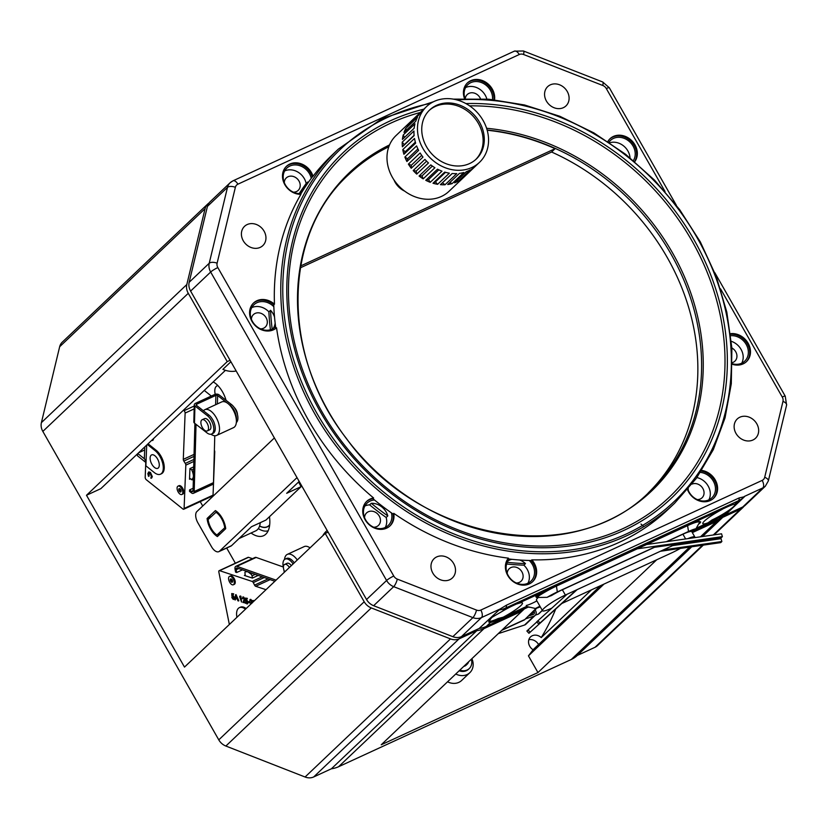 <?xml version="1.0" encoding="UTF-8"?>
<svg xmlns="http://www.w3.org/2000/svg" width="828" height="828" viewBox="0 0 828 828"><rect width="100%" height="100%" fill="white"/><g stroke="black" fill="none" stroke-linecap="round" stroke-linejoin="round"><path stroke-width="1.24" d="M363.647 120.609L378.117 113.943M519.673 559.997A15.38 13.082 -133.5 0 1 525.49 563.599A243.939 207.507 -133.5 0 1 507.274 562.315M387.804 515.896A243.939 207.507 -133.5 0 1 371.265 503.3A15.38 13.082 -133.5 0 1 387.804 515.896L386.159 517.459A243.939 207.507 -133.5 0 1 369.619 504.863A15.38 13.082 46.5 0 0 364.889 506.001M272.174 329.089A243.939 207.507 -133.5 0 1 270.539 310.303A15.38 13.082 -133.5 0 1 274.544 317.114M299.839 193.586A243.939 207.507 -133.5 0 1 307.809 181.974A15.38 13.082 -133.5 0 1 307.975 182.895M275.144 323.003A15.38 13.082 -133.5 0 1 273.168 328.55M508.154 560.763A15.38 13.082 -133.5 0 1 511.932 559.314M300.347 267.817L551.603 152.021A218.571 185.917 -133.5 0 1 667.14 257.353A218.571 185.917 -133.5 0 1 648.179 492.991M385.279 527.467A15.38 13.082 46.5 0 0 386.159 517.459M364.548 517.624A8.611 7.328 -133.5 0 1 366.576 512.936A8.611 7.328 -133.5 0 1 377.816 514.136A8.611 7.328 -133.5 0 1 378.437 525.428A8.611 7.328 -133.5 0 1 376.73 526.587A8.611 7.328 -133.5 0 1 373.656 527.208M299.198 193.586A243.939 207.507 -133.5 0 1 306.174 183.526A15.38 13.082 46.5 0 0 284.635 170.972M284.294 182.595A8.611 7.328 -133.5 0 1 286.312 177.906A8.611 7.328 -133.5 0 1 297.562 179.107A8.611 7.328 -133.5 0 1 298.183 190.399A8.611 7.328 -133.5 0 1 296.465 191.558A8.611 7.328 -133.5 0 1 293.391 192.179M630.025 157.796A15.38 13.082 46.5 0 0 609.718 142.778M708.871 499.853A15.38 13.082 46.5 0 0 696.917 477.57M692.032 484.101A8.611 7.328 -133.5 0 1 702.247 487.526A8.611 7.328 -133.5 0 1 702.03 497.814A8.611 7.328 -133.5 0 1 700.322 498.974A8.611 7.328 -133.5 0 1 697.248 499.594M688.14 490.01A8.611 7.328 -133.5 0 1 688.306 488.686M741.753 363.181A15.38 13.082 46.5 0 0 731.352 341.333M731.88 347.977A8.611 7.328 -133.5 0 1 734.912 361.143A8.611 7.328 -133.5 0 1 733.204 362.302A8.611 7.328 -133.5 0 1 732.335 362.633M486.854 99.06A15.38 13.082 46.5 0 0 465.574 87.582M465.284 98.522A8.611 7.328 -133.5 0 1 467.261 94.527A8.611 7.328 -133.5 0 1 480.447 98.677M270.425 329.751A243.939 207.507 -133.5 0 1 268.893 311.866A15.38 13.082 46.5 0 0 251.753 307.643M251.401 319.266A8.611 7.328 -133.5 0 1 253.43 314.578A8.611 7.328 -133.5 0 1 264.67 315.779A8.611 7.328 -133.5 0 1 265.291 327.07A8.611 7.328 -133.5 0 1 263.583 328.23A8.611 7.328 -133.5 0 1 260.509 328.851M527.933 583.233A15.38 13.082 46.5 0 0 523.845 565.162A243.939 207.507 -133.5 0 1 506.632 563.982M507.202 573.4A8.611 7.328 -133.5 0 1 509.23 568.712A8.611 7.328 -133.5 0 1 520.47 569.912A8.611 7.328 -133.5 0 1 521.091 581.204A8.611 7.328 -133.5 0 1 519.384 582.353A8.611 7.328 -133.5 0 1 516.299 582.984M487.185 130.255A218.571 185.917 -133.5 0 1 555.122 148.678L551.603 152.021M348.93 174.377A218.571 185.917 -133.5 0 1 388.808 146.753M207.424 206.41L227.483 187.366L209.225 263.252A12.306 10.464 46.5 0 0 210.664 272.029L386.593 580.48A6.148 0.9 -29.7 0 1 393.766 576.029L217.826 267.579A6.148 5.237 -133.5 0 1 217.112 263.19L235.369 187.304A6.148 2.836 -166.5 0 0 227.483 187.366A12.306 10.464 46.5 0 1 230.091 182.781L232.978 180.825A6.148 3.105 65.3 0 1 237.895 184.189L519.26 54.524A6.148 3.105 -114.7 0 0 514.333 51.16L232.978 180.825A6.148 3.105 65.3 0 0 232.533 181.125A12.306 10.464 46.5 0 0 230.091 182.781L210.043 201.825A12.306 10.464 46.5 0 0 207.424 206.41L189.167 282.296A12.306 10.464 46.5 0 0 190.606 291.083L366.545 599.524A12.306 10.464 46.5 0 0 373.635 605.703L452.844 636.67A12.306 10.464 46.5 0 0 461.434 636.629L479.174 628.452A31.257 26.589 46.5 0 0 486.346 626.403L528.295 607.069M742.788 506.964A12.306 10.464 46.5 0 0 745.231 505.308L765.289 486.264A12.306 10.464 46.5 0 1 762.847 487.909A6.148 3.105 -114.7 0 0 762.174 480.395L480.82 610.06A6.148 3.105 65.3 0 1 481.482 617.585L500.112 608.994L506.488 605.154L739.207 497.897L744.444 496.738L725.1 515.119L742.788 506.964L762.847 487.909L744.269 496.479M691.815 531.711L719.056 519.146A31.257 26.589 46.5 0 0 725.1 515.119M268.893 311.866L270.539 310.303M306.174 183.526L307.809 181.974M525.49 563.599L523.845 565.162M369.619 504.863L371.265 503.3M555.122 148.678L300.667 265.943M404.633 191.113A18.454 15.701 -133.5 0 1 393.952 179.862M526.825 606.479L498.249 619.654A19.375 2.836 -29.7 0 1 490.476 622.47L488.623 621.921L491.687 617.502L502.151 611.395A19.375 2.836 -29.7 0 1 513.018 605.62L543.365 591.637M479.174 628.452L500.112 608.994M433.603 101.699L381.936 118.663L338.341 149.112A244.167 207.704 46.5 0 0 333.777 442.939A244.167 207.704 46.5 0 0 626.165 535.985A244.167 207.704 46.5 0 0 674.634 503.217L668.186 509.344A244.167 207.704 -133.5 0 1 531.804 559.852L531.1 560.525A16.922 14.397 -133.5 0 1 532.311 581.98M531.1 560.525A244.167 207.704 -133.5 0 1 529.237 560.473A15.38 13.082 -133.5 0 1 530.914 581.204A15.38 13.082 -133.5 0 1 527.86 583.274A15.38 13.082 -133.5 0 1 509.51 577.509A15.38 13.082 -133.5 0 1 509.572 559.055A244.167 207.704 -133.5 0 1 507.864 558.848M701.316 471.111A16.922 14.397 -133.5 0 1 715.444 482.393A16.922 14.397 -133.5 0 1 713.25 498.591M700.467 472.405A15.38 13.082 -133.5 0 1 714.078 482.61A15.38 13.082 -133.5 0 1 711.852 497.825A15.38 13.082 -133.5 0 1 708.799 499.884A15.38 13.082 -133.5 0 1 687.851 489.224M730.596 334.264A16.922 14.397 -133.5 0 1 747.467 343.993A16.922 14.397 -133.5 0 1 746.142 361.929M730.772 335.702A15.38 13.082 -133.5 0 1 746.338 344.696A15.38 13.082 -133.5 0 1 744.734 361.153A15.38 13.082 -133.5 0 1 741.681 363.213A15.38 13.082 -133.5 0 1 732.335 363.74M609.708 139.042A16.922 14.397 -133.5 0 1 630.367 140.688A16.922 14.397 -133.5 0 1 634.579 161.563M608.911 142.24A15.38 13.082 -133.5 0 1 610.412 140.481A15.38 13.082 -133.5 0 1 629.28 141.464A15.38 13.082 -133.5 0 1 633.399 160.57M467.054 83.276A16.922 14.397 -133.5 0 1 484.784 82.717A16.922 14.397 -133.5 0 1 493.933 99.691M464.984 98.532A15.38 13.082 -133.5 0 1 467.758 84.715A15.38 13.082 -133.5 0 1 484.08 83.835A15.38 13.082 -133.5 0 1 492.494 99.546M286.115 166.656A16.922 14.397 -133.5 0 1 312.311 176.944L313.015 176.281A244.167 207.704 -133.5 0 1 331.893 155.24L338.341 149.112M300.574 194.352A244.167 207.704 -133.5 0 1 301.081 193.524A15.38 13.082 -133.5 0 1 285.287 184.706A15.38 13.082 -133.5 0 1 286.819 168.105A15.38 13.082 -133.5 0 1 300.957 166.128A15.38 13.082 -133.5 0 1 311.266 178.331A244.167 207.704 -133.5 0 1 312.311 176.944M253.233 303.327A16.922 14.397 -133.5 0 1 273.757 304.849L274.461 304.186A244.167 207.704 -133.5 0 1 300.885 194.352A16.922 14.397 -133.5 0 1 284.459 183.971A16.922 14.397 -133.5 0 1 286.457 166.314A16.922 14.397 -133.5 0 1 301.392 163.892A16.922 14.397 -133.5 0 1 313.015 176.281M275.838 328.405A244.167 207.704 -133.5 0 1 275.589 326.594A15.38 13.082 -133.5 0 1 275.113 327.07A15.38 13.082 -133.5 0 1 272.06 329.14A15.38 13.082 -133.5 0 1 253.647 323.282A15.38 13.082 -133.5 0 1 253.927 304.766A15.38 13.082 -133.5 0 1 273.83 306.733A244.167 207.704 -133.5 0 1 273.757 304.849M531.804 559.852A16.922 14.397 -133.5 0 1 532.673 581.649A16.922 14.397 -133.5 0 1 511.176 579.89A16.922 14.397 -133.5 0 1 508.402 558.155A244.167 207.704 -133.5 0 1 393.766 513.339L393.062 514.002A16.922 14.397 -133.5 0 1 389.657 526.215M366.369 501.685A16.922 14.397 -133.5 0 1 372.931 498.684L373.635 498.011A244.167 207.704 -133.5 0 1 276.552 327.816A16.922 14.397 -133.5 0 1 254.61 324.98A16.922 14.397 -133.5 0 1 253.575 302.986A16.922 14.397 -133.5 0 1 274.461 304.186M393.062 514.002A244.167 207.704 -133.5 0 1 391.406 512.853A15.38 13.082 -133.5 0 1 388.26 525.438A15.38 13.082 -133.5 0 1 385.206 527.498A15.38 13.082 -133.5 0 1 366.783 521.64A15.38 13.082 -133.5 0 1 367.073 503.134A15.38 13.082 -133.5 0 1 374.484 499.977A244.167 207.704 -133.5 0 1 372.931 498.684M696.71 520.967L727.046 506.984A19.375 2.836 -29.7 0 1 734.84 504.159L736.309 504.097L732.832 507.719L723.217 515.202A19.375 2.836 -29.7 0 1 712.266 521.019L696.1 528.471M391.406 512.853A244.167 207.704 -133.5 0 1 374.484 499.977M301.081 193.524A244.167 207.704 -133.5 0 1 311.266 178.331M275.589 326.594A244.167 207.704 -133.5 0 1 273.83 306.733M529.237 560.473A244.167 207.704 -133.5 0 1 509.572 559.055M464.498 98.542A16.922 14.397 -133.5 0 1 467.406 82.935A16.922 14.397 -133.5 0 1 485.591 82.117A16.922 14.397 -133.5 0 1 494.554 99.753M607.835 141.526A16.922 14.397 -133.5 0 1 610.05 138.7A16.922 14.397 -133.5 0 1 631.278 140.201A16.922 14.397 -133.5 0 1 634.734 161.698M393.766 513.339A16.922 14.397 -133.5 0 1 390.019 525.884A16.922 14.397 -133.5 0 1 367.932 523.524A16.922 14.397 -133.5 0 1 366.721 501.344A16.922 14.397 -133.5 0 1 373.635 498.011M730.524 333.674A16.922 14.397 -133.5 0 1 748.098 343.196A16.922 14.397 -133.5 0 1 746.504 361.598A16.922 14.397 -133.5 0 1 732.325 364.289M701.782 470.407A16.922 14.397 -133.5 0 1 716.21 481.865A16.922 14.397 -133.5 0 1 713.612 498.27A16.922 14.397 -133.5 0 1 687.509 489.627M453.651 563.516A13.279 11.302 -133.5 0 1 452.388 577.944A13.279 11.302 -133.5 0 1 435.052 576.091A13.279 11.302 -133.5 0 1 434.1 558.683A13.279 11.302 -133.5 0 1 453.651 563.516M567.242 91.473A13.279 11.302 -133.5 0 1 565.979 105.901A13.279 11.302 -133.5 0 1 548.643 104.049A13.279 11.302 -133.5 0 1 547.681 86.64A13.279 11.302 -133.5 0 1 567.242 91.473M756.802 423.812A13.279 11.302 -133.5 0 1 755.54 438.24A13.279 11.302 -133.5 0 1 738.203 436.387A13.279 11.302 -133.5 0 1 737.251 418.978A13.279 11.302 -133.5 0 1 756.802 423.812M264.091 231.178A13.279 11.302 -133.5 0 1 262.828 245.606A13.279 11.302 -133.5 0 1 245.492 243.763A13.279 11.302 -133.5 0 1 244.529 226.344A13.279 11.302 -133.5 0 1 264.091 231.178M663.342 549.895L721.871 541.522L720.691 542.63L660.371 551.272M672.657 545.6L721.033 538.676L721.871 541.522M637.301 548.819L722.389 536.637L721.219 537.755L654.027 547.37M646.627 544.524L721.55 533.801L722.389 536.637M577.002 589.691L528.947 633.296L577.116 589.639M536.813 621.963L526.867 631.029L528.947 633.296M530.127 632.178L528.047 629.911M576.423 589.96L538.79 624.115L576.536 589.898M567.108 594.245L536.71 621.859L538.79 624.115M539.96 623.008L537.879 620.741M735.254 504.097A18.454 2.701 -29.7 0 1 733.67 506.539A18.454 2.701 -29.7 0 1 712.173 519.891L707.992 522.82A19.375 2.836 -29.7 0 1 702.806 523.141A19.375 2.836 -29.7 0 1 722.068 509.458L722.409 509.127M516.796 603.881L517.303 603.819A19.375 2.836 -29.7 0 1 522.075 602.774A19.375 2.836 -29.7 0 1 520.822 605.63A19.375 2.836 -29.7 0 1 503.227 617.181L498.145 618.526A18.454 2.701 -29.7 0 1 489.151 620.99A18.454 2.701 -29.7 0 1 489.131 620.545A18.454 2.701 -29.7 0 1 492.712 616.798M722.068 509.458L697.29 520.874A23.991 3.509 -29.7 0 1 699.049 521.164L699.65 522.22A23.991 3.509 150.3 0 0 687.985 525.459L556.809 585.913A23.991 3.509 150.3 0 0 536.389 597.464L547.101 597.34A19.075 2.784 -29.7 0 1 557.347 591.927L657.008 546.004M536.389 597.464L535.788 596.408A23.991 3.509 -29.7 0 1 542.081 592.403L517.303 603.819M503.227 617.181L526.743 606.344M540.28 606.841A19.075 2.784 -29.7 0 1 535.374 608.476L526.846 606.531L526.246 605.475A15.38 2.246 150.3 0 0 536.886 600.911M675.493 544.296L565.379 595.042A18.299 2.67 150.3 0 0 549.378 604.14A18.299 2.67 150.3 0 0 542.495 610.743L536.472 600.165A18.299 2.67 -29.7 0 1 538.604 597.174M696.234 528.233L707.992 522.82M699.453 521.868A9.232 1.345 -29.7 0 1 700.623 521.899A9.232 1.345 -29.7 0 1 698.521 524.238M526.846 606.531A23.991 3.509 150.3 0 0 527.301 606.81L529.33 607.338M539.908 606.189A15.38 2.246 -29.7 0 1 535.374 608.476M666.323 541.709L688.523 531.472A19.075 2.784 -29.7 0 1 695.955 528.74L699.65 522.22M547.101 597.34A15.38 2.246 -29.7 0 1 551.417 595.611A18.299 2.67 150.3 0 1 562.357 589.764L565.379 595.042M695.955 528.74A15.38 2.246 -29.7 0 0 690.542 531.493A18.299 2.67 150.3 0 0 682.924 534.195L666.768 541.636M654.482 547.308L562.357 589.764M697.29 520.874A23.991 3.509 150.3 0 0 687.385 524.403L556.209 584.858A23.991 3.509 150.3 0 0 542.081 592.403M542.495 610.743A18.299 2.67 150.3 0 0 551.417 608.301L551.79 608.125M561.798 603.519L671.984 552.742A18.299 2.67 150.3 0 0 680.326 548.415M688.399 543.354A18.299 2.67 150.3 0 0 689.972 542.226M694.827 537.62A18.299 2.67 150.3 0 0 694.858 537.041A18.299 2.67 150.3 0 0 687.892 538.614M447.72 184.52L459.447 173.383A38.45 32.706 46.5 0 0 463.825 172.503L452.098 183.64A38.45 32.706 -133.5 0 1 447.72 184.52M449.852 182.502L452.098 183.64M440.413 184.654L452.14 173.518A38.45 32.706 46.5 0 0 456.745 173.621L445.019 184.758A38.45 32.706 -133.5 0 1 440.413 184.654L442.452 182.791L445.019 184.758M452.202 173.528L442.452 182.791M432.982 183.236L444.708 172.1A38.45 32.706 46.5 0 0 449.356 173.166L437.629 184.302A38.45 32.706 -133.5 0 1 432.982 183.236L435.435 181.901L437.629 184.302M445.516 172.327L435.435 181.901M425.768 180.307L437.494 169.171A38.45 32.706 46.5 0 0 441.966 171.168L430.239 182.305A38.45 32.706 -133.5 0 1 425.768 180.307L428.521 179.572L430.239 182.305M438.799 169.823L428.521 179.572M419.071 176.022L430.798 164.886A38.45 32.706 46.5 0 0 434.907 167.722L423.18 178.858A38.45 32.706 -133.5 0 1 419.071 176.022L422.021 175.909L423.18 178.858M432.382 166.066L422.021 175.909M413.193 170.547L424.919 159.4A38.45 32.706 46.5 0 0 428.49 162.961L416.753 174.097A38.45 32.706 -133.5 0 1 413.193 170.547L416.194 171.065L416.753 174.097M426.606 161.181L416.194 171.065M408.39 164.12L420.117 152.983A38.45 32.706 46.5 0 0 422.984 157.103L411.257 168.239A38.45 32.706 -133.5 0 1 408.39 164.12L411.319 165.258L411.257 168.239M421.711 155.395L411.319 165.258M404.871 157.041L416.598 145.904A38.45 32.706 46.5 0 0 418.637 150.396L406.91 161.532A38.45 32.706 -133.5 0 1 404.871 157.041L407.604 158.728L406.91 161.532M417.912 148.936L407.604 158.728M402.791 149.599L414.517 138.462A38.45 32.706 46.5 0 0 415.646 143.141L403.919 154.277A38.45 32.706 -133.5 0 1 402.791 149.599L405.202 151.783L403.919 154.277M415.345 142.137L405.202 151.783M402.232 142.137L413.959 131A38.45 32.706 46.5 0 0 414.124 135.657L402.398 146.794A38.45 32.706 -133.5 0 1 402.232 142.137L404.219 144.703L402.398 146.794M414.093 135.326L404.219 144.703M403.236 134.974L414.963 123.827A38.45 32.706 46.5 0 0 414.155 128.268L402.429 139.404A38.45 32.706 -133.5 0 1 403.236 134.974L404.509 137.427M405.741 128.412L417.478 117.276A38.45 32.706 46.5 0 0 415.728 121.292L404.002 132.428A38.45 32.706 -133.5 0 1 405.741 128.412L406.289 130.255M409.653 122.751L421.38 111.614A38.45 32.706 46.5 0 0 418.782 115.04L407.055 126.177A38.45 32.706 -133.5 0 1 409.653 122.751L409.736 123.631M460.741 179.655L472.467 168.519A38.45 32.706 46.5 0 0 475.821 165.838L464.094 176.975A38.45 32.706 -133.5 0 1 460.741 179.655M454.603 182.833L466.33 171.696A38.45 32.706 46.5 0 0 470.273 169.875L458.546 181.011A38.45 32.706 -133.5 0 1 454.603 182.833M456.984 180.566L458.546 181.011M475.717 159.556A33.834 28.783 46.5 0 0 472.716 115.765A33.834 28.783 46.5 0 0 429.132 110.497M426.492 146.691A33.834 28.783 -133.5 0 1 429.711 109.938A33.834 28.783 -133.5 0 1 473.885 114.647A33.834 28.783 -133.5 0 1 476.317 159.007A33.834 28.783 -133.5 0 1 426.492 146.691M483.159 120.577A38.45 32.706 46.5 0 0 426.534 106.584A38.45 32.706 46.5 0 0 429.297 156.989A38.45 32.706 46.5 0 0 479.495 162.35A38.45 32.706 46.5 0 0 483.159 120.577M426.534 106.584L396.043 135.544A38.45 32.706 46.5 0 0 398.806 185.948A38.45 32.706 46.5 0 0 449.004 191.309L479.495 162.35M322.754 535.788A23.07 19.624 -133.5 0 1 326.004 531.524L327.143 530.448M236.187 370.985A23.07 19.624 -133.5 0 1 222.887 369.35L230.908 361.732M225.433 370.323L100.83 488.665L86.495 495.268L227.224 361.619L230.091 360.304M656.718 559.769L537.962 672.553L528.44 655.838L604.026 584.05M528.44 655.838A255.997 217.754 46.5 0 0 533.066 649.752L600.569 585.644M538.562 644.536A8.611 7.328 46.5 0 0 538.542 644.495A8.611 7.328 46.5 0 0 528.813 639.775M591.523 589.815L541.243 637.57A8.611 7.328 46.5 0 0 530.551 636.908A8.611 7.328 46.5 0 0 533.066 649.752M541.243 637.57A255.997 217.754 46.5 0 0 555.712 609.035M537.962 672.553L381.232 744.776L521.971 611.126L521.454 610.215M208.966 203.046A12.306 10.464 46.5 0 0 207.693 204.05A12.306 10.464 46.5 0 0 205.085 208.635L186.817 284.532A12.306 10.464 46.5 0 0 188.266 293.309L227.224 361.619M692.332 532.611L716.717 521.381A31.257 26.589 46.5 0 0 722.751 517.345L740.449 509.189A12.306 10.464 46.5 0 0 742.892 507.533A12.306 10.464 46.5 0 0 743.958 506.312M328.095 532.125L325.228 533.439L184.499 667.089L86.495 495.268M325.228 533.439L364.196 601.759A12.306 10.464 46.5 0 0 371.286 607.928L450.494 638.895A12.306 10.464 46.5 0 0 459.085 638.854L476.835 630.677A31.257 26.589 46.5 0 0 483.997 628.628L521.971 611.126M476.835 630.677L331.407 768.777L313.667 776.964A12.306 10.464 -133.5 0 1 305.077 777.006L225.868 746.038A12.306 10.464 -133.5 0 1 218.778 739.859L42.839 431.409A12.306 10.464 -133.5 0 1 41.4 422.632L59.657 346.746A12.306 10.464 -133.5 0 1 62.276 342.161L207.693 204.05M691.753 546.78L577.323 655.445A31.257 26.589 -133.5 0 1 571.289 659.481L338.58 766.728A31.257 26.589 -133.5 0 1 331.407 768.777M722.751 517.345L702.558 536.523M697.714 541.119L696.596 542.174M703.314 545.124L597.464 645.643A12.306 10.464 -133.5 0 1 595.021 647.289L577.323 655.445M258.346 528.595A28.235 14.262 -114.7 0 0 268.189 530.758M259.568 526.091A24.302 12.275 -114.7 0 0 267.32 526.877A24.302 12.275 -114.7 0 0 269.659 525.035M259.599 525.977A24.147 12.192 -114.7 0 0 267.258 526.732A24.147 12.192 -114.7 0 0 268.986 525.552A24.147 12.192 -114.7 0 0 269.69 524.776M220.331 533.791L216.915 534.991A13.6 6.872 -114.7 0 1 208.107 519.56L216.801 511.569M225.485 527.094L216.915 534.991M224.698 527.602A13.6 6.872 -114.7 0 0 215.891 512.17M245.295 575.739L244.891 572.407L245.564 571.724L247.914 571.786L251.629 574.632L252.571 578.016M229.356 624.498L218.83 571.993A1.842 0.931 65.3 0 1 219.151 570.678L248.079 557.337A1.842 0.931 65.3 0 1 248.514 557.337L252.499 558.652M219.151 570.678A1.842 0.931 65.3 0 1 219.586 570.668L252.157 581.442A1.842 0.931 65.3 0 1 253.275 582.601L254.569 585.127A1.842 0.931 -114.7 0 0 255.686 586.276L266.005 589.691M246.164 608.539A13.838 6.997 -114.7 0 0 240.337 607.203L239.375 607.649A13.838 6.997 65.3 0 1 245.471 609.191M235.514 594.814L236.042 594.607L238.847 600.776L238.009 600.88L237.108 598.903L235.462 598.354L234.904 599.845L235.556 594.825L238.371 600.993M235.897 598.499L235.266 599.969M240.234 595.994L240.907 596.222L241.548 602.049L239.654 596.719L240.234 595.994M243.67 597.537L242.273 598.665L243.567 596.967L245.005 598.996L244.063 601.956L245.637 602.484M242.883 597.143L243.567 596.967M245.833 602.887L242.914 602.494L244.208 599.151L242.832 597.754M245.864 600.155L247.789 602.401L246.91 603.954L245.481 602.008L246.806 603.384L247.448 602.266L245.574 600.766L245.388 598.085L247.365 598.354L247.003 599.151L245.761 598.737L245.864 600.155L246.754 599.958L248.265 602.173L247.386 603.736M246.268 598.913L246.34 599.927M246.91 603.954L247.655 603.788M245.481 602.008L246.289 601.894L247.386 603.188M248.514 601.687L250.035 602.732L248.152 602.484L248.514 601.687M250.967 599.948L249.57 601.076L250.874 599.379L252.312 601.407L251.971 603.177M250.18 599.555L250.874 599.379M252.809 602.215L252.695 600.497L254.424 600.683M232.192 595.632L234.117 597.878L233.237 599.431L231.809 597.485L233.144 598.861L233.786 597.744L231.912 596.243L231.726 593.562L233.703 593.831L233.33 594.628L232.088 594.225L232.192 595.632L233.082 595.446L234.603 597.65L233.724 599.213M232.606 594.39L232.678 595.404M233.237 599.431L233.993 599.265M231.809 597.485L232.616 597.371L233.724 598.665M233.361 584.775L234.324 584.33A4.616 2.329 -114.7 0 0 234.51 579.165A4.616 2.329 -114.7 0 0 230.463 575.957L229.491 576.402A4.616 2.329 65.3 0 1 233.548 579.61A4.616 2.329 65.3 0 1 233.361 584.775A4.616 2.329 65.3 0 1 228.694 579.683A4.616 2.329 65.3 0 1 229.491 576.402M284.304 572.314L283.818 569.767M283.424 567.708L283.217 566.631A10.764 5.434 65.3 0 1 285.132 559.117A10.764 5.434 65.3 0 1 293.102 563.951M291.321 565.648A6.148 3.105 -114.7 0 0 287.068 563.309L284.656 564.417A6.148 3.105 65.3 0 1 289.396 567.48M294.261 562.854A10.764 5.434 -114.7 0 0 286.581 558.455L285.132 559.117M274.865 581.277L237.201 568.008A2.463 1.242 -114.7 0 0 236.601 568.008A2.463 1.242 -114.7 0 0 236.156 569.726L236.694 572.51L235.597 572.148L235.059 569.343A4.306 2.173 65.3 0 1 235.825 566.331L255.117 557.451A4.306 2.173 65.3 0 1 256.162 557.441L283.29 566.994M235.825 566.331A4.306 2.173 65.3 0 1 236.88 566.331L276.066 580.138M245.16 575.067L244.374 575.429L252.405 578.089L258.212 575.408M242.449 569.861L236.694 572.51M230.329 580.221A1.842 0.931 65.3 0 1 230.65 578.907A1.842 0.931 65.3 0 1 232.275 580.2A1.842 0.931 65.3 0 1 232.202 582.26A1.842 0.931 65.3 0 1 230.329 580.221M231.271 578.989A1.842 0.931 -114.7 0 0 231.291 579.786A1.842 0.931 -114.7 0 0 232.544 581.742M236.922 617.315A13.838 6.997 65.3 0 1 239.375 607.649M231.726 593.562L233.703 593.831M233.217 594.059L233.33 594.628M235.752 595.912L235.525 597.837L236.829 598.271L235.752 595.912M236.115 596.709L236.622 597.816M239.747 596.212L240.907 596.222M240.43 596.439L241.548 602.049M243.184 597.754L242.594 598.768M243.09 596.957L242.614 597.185L244.529 599.213L243.577 602.184L245.668 602.556M245.274 602.743L245.388 603.322M245.388 598.085L247.365 598.354M246.889 598.572L247.003 599.151M248.038 601.915L249.921 602.153M249.445 602.37L249.559 602.95M250.439 604.481L251.505 601.573L250.128 600.165M250.491 600.165L249.901 601.18M250.398 599.379L249.911 599.596L251.826 601.635L251.422 603.54M252.695 600.497L254.124 600.973M253.71 601.366L253.057 601.159L253.12 601.925M284.708 571.92A6.148 3.105 65.3 0 1 283.58 568.795A6.148 3.105 65.3 0 1 284.656 564.417M284.521 559.5A14.148 7.152 65.3 0 1 287.337 554.377L304.207 546.594A14.148 7.152 65.3 0 1 310.034 547.867M287.337 554.377A14.148 7.152 65.3 0 1 297.293 559.976M189.56 478.201L192.096 479.847L193.369 479.267M191.351 479.629C193.938 478.356 194.062 475.127 191.734 469.911L190.026 468.555M138.628 452.771L144.693 449.977M144.652 459.012L137.81 453.547M137.479 453.868L137.396 455.721L145.78 462.417M144.817 446.892L144.362 458.381L145.811 461.548L145.19 477.332A1.842 0.931 -114.7 0 0 146.277 479.712L182.905 509.013A1.842 0.931 -114.7 0 0 183.733 509.241A1.842 0.931 -114.7 0 0 184.106 508.475L185.824 465.139A1.842 0.931 -114.7 0 0 185.296 463.421L183.816 461.072A1.842 0.931 65.3 0 1 183.288 459.354L185.12 413.079A1.842 0.931 -114.7 0 0 184.033 410.709L183.423 410.222M178.01 486.139L178.972 485.694A4.616 2.329 65.3 0 1 183.019 488.903A4.616 2.329 65.3 0 1 182.833 494.068L181.87 494.513A4.616 2.329 -114.7 0 0 182.056 489.348A4.616 2.329 -114.7 0 0 178.01 486.139A4.616 2.329 -114.7 0 0 177.244 489.617A4.616 2.329 -114.7 0 0 179.8 493.964A4.616 2.329 -114.7 0 0 181.87 494.513M148.812 472.022L150.427 472.384L152.311 476.586L151.659 478.004L150.944 478.294L151.017 477.59M149.019 472.643L149.019 476.131L148.533 476.359L147.819 473.606L149.04 471.908M153.78 438.374L152.89 440.341M146.701 445.112L145.883 465.822L154.277 472.54A13.838 6.997 -114.7 0 0 160.497 474.185A13.838 6.997 -114.7 0 0 162.795 463.752A13.838 6.997 -114.7 0 0 155.136 450.68L156.099 450.235L148.067 443.808M156.099 450.235A13.838 6.997 65.3 0 1 163.758 463.307A13.838 6.997 65.3 0 1 161.46 473.74L160.497 474.185M211.306 396.053L204.278 390.423M183.733 509.241L212.672 495.9A1.842 0.931 -114.7 0 0 213.044 495.144L214.752 451.809A1.842 0.931 -114.7 0 0 214.38 450.339M194.28 404.768L193.814 421.928A3.074 1.853 1.6 0 0 194.476 423.118L206.886 432.806A10.764 5.434 -114.7 0 0 211.626 434.007A10.764 5.434 -114.7 0 0 213.396 425.809A10.764 5.434 -114.7 0 0 207.352 415.646L194.942 405.958A3.074 1.853 -178.4 0 1 194.28 404.768A3.074 1.853 -178.4 0 1 195.449 403.36L214.742 394.47A3.074 1.853 -178.4 0 1 219.058 394.852L231.467 404.53A10.764 5.434 -114.7 0 1 237.346 414.052A10.764 5.434 -114.7 0 1 236.342 422.508M202.136 419.744L204.547 418.637A6.148 3.105 65.3 0 1 209.939 422.922A6.148 3.105 65.3 0 1 209.691 429.815L207.279 430.922A6.148 3.105 -114.7 0 0 207.528 424.039A6.148 3.105 -114.7 0 0 202.136 419.744A6.148 3.105 -114.7 0 0 201.111 424.391A6.148 3.105 -114.7 0 0 204.516 430.198A6.148 3.105 -114.7 0 0 207.279 430.922M236.363 420.158A10.764 5.434 65.3 0 0 230.018 405.202L228.818 404.261M227.027 402.863L217.609 395.515L217.381 403.919M207.352 415.646L208.801 414.983L196.391 405.296A1.232 0.745 -178.4 0 1 196.598 404.25L196.557 405.43M208.801 414.983A10.764 5.434 65.3 0 1 214.845 425.147A10.764 5.434 65.3 0 1 213.075 433.334L211.626 434.007M217.609 395.515A1.232 0.745 -178.4 0 0 215.88 395.37L196.598 404.25M194.901 423.45L193.059 490.621A2.463 1.242 65.3 0 1 192.562 491.666A2.463 1.242 65.3 0 1 191.475 491.397L189.581 489.907L189.519 491.366L191.434 492.867A4.306 2.173 -114.7 0 0 193.328 493.343A4.306 2.173 -114.7 0 0 194.197 491.521L196.039 424.34M193.328 493.343L212.62 484.452A4.306 2.173 -114.7 0 0 213.489 482.631L214.773 435.745M190.399 478.874L189.519 479.277L189.943 468.586L193.711 466.857M189.581 489.907L193.121 488.272M181.063 491.48A1.842 0.931 65.3 0 1 180.846 491.335A1.842 0.931 65.3 0 1 179.79 488.727M179.883 491.78A1.842 0.931 -114.7 0 0 180.711 491.998A1.842 0.931 -114.7 0 0 180.783 489.938A1.842 0.931 -114.7 0 0 179.169 488.644A1.842 0.931 -114.7 0 0 178.858 490.041A1.842 0.931 -114.7 0 0 179.883 491.78M154.474 467.437A7.38 3.726 -114.7 0 0 157.796 468.317A7.38 3.726 -114.7 0 0 158.086 460.047A7.38 3.726 -114.7 0 0 151.617 454.903A7.38 3.726 -114.7 0 0 150.386 460.471A7.38 3.726 -114.7 0 0 154.474 467.437M155.136 450.68L147.363 444.47M214.183 422.942A6.148 3.105 -114.7 0 0 212.682 419.682M237.46 414.486A6.148 3.105 -114.7 0 0 234.231 407.49M210.943 434.214A14.148 7.152 -114.7 0 0 216.657 435.414A14.148 7.152 -114.7 0 0 217.226 419.568A14.148 7.152 -114.7 0 0 204.816 409.705A14.148 7.152 -114.7 0 0 203.44 410.791M216.657 435.414L233.537 427.631A14.148 7.152 -114.7 0 0 234.107 411.785A14.148 7.152 -114.7 0 0 221.697 401.932L204.816 409.705M153.315 438.819L152.662 440.486L151.659 440.392M152.052 440.02L152.869 439.254M148.926 471.96L148.44 472.177L149.951 472.612L151.824 476.804L152.311 476.586M151.824 476.804L150.944 478.294M150.882 477.673L151.441 476.473L149.899 473.026L148.761 472.705L148.202 473.916L148.771 476.162L149.257 475.934M542.34 610.474L538.821 613.807A1.842 1.573 -133.5 0 1 538.335 614.107L535.447 615.111M471.318 659.223A10.764 9.16 -133.5 0 1 469.269 668.548A10.764 9.16 -133.5 0 1 459.85 670.121M463.794 666.374A6.148 5.237 46.5 0 0 466.092 665.205L467.261 664.087A6.148 5.237 -133.5 0 1 464.963 665.267M459.147 670.794A10.764 9.16 46.5 0 0 468.565 669.221L469.269 668.548M535.167 609.75L535.788 611.095A4.306 3.664 -133.5 0 1 535.178 615.39L525.801 624.302A4.306 3.664 -133.5 0 1 524.59 625.016L498.27 633.637M535.178 615.39A4.306 3.664 -133.5 0 1 533.967 616.115L525.583 618.858M528.616 615.97L533.211 614.469A2.463 2.091 46.5 0 0 534.257 611.602L533.936 610.919M468.555 661.851A6.148 5.237 -133.5 0 1 467.261 664.087M471.888 658.684A14.148 12.037 -133.5 0 1 469.838 672.678L461.631 680.471A14.148 12.037 -133.5 0 1 447.555 681.796M469.838 672.678A14.148 12.037 -133.5 0 1 455.762 674.002M502.078 630.015L524.414 608.859M536.171 608.29L524.466 619.872L536.927 608.073M235.359 563.206L226.696 548.032M202.725 506.001L200.231 501.633M213.21 381.946A19.375 9.791 65.3 0 1 213.769 382.257A19.375 9.791 65.3 0 1 222.535 391.903A19.375 9.791 65.3 0 1 226.065 400.317M269.483 516.703A30.76 15.535 65.3 0 1 263.614 535.695A30.76 15.535 65.3 0 1 251.06 533.015M215.208 394.294A11.074 5.589 65.3 0 1 217.019 385.858A11.074 5.589 65.3 0 1 217.919 385.62M299.177 481.43L286.674 493.302L301.144 486.636L265.964 520.046L251.495 526.711L231.561 545.652L219.503 551.2A9.232 4.657 65.3 0 1 218.84 551.655A9.232 4.657 65.3 0 1 211.461 546.615L197.892 522.82A9.232 4.657 65.3 0 1 196.888 511.549L274.378 437.95M298.525 482.041L301.144 486.636M218.84 551.655L230.898 546.097A9.232 4.657 -114.7 0 0 231.561 545.652M297.004 477.601L219.503 551.2M260.282 522.665A23.07 11.654 65.3 0 1 255.717 530.862L239.013 538.562M207.093 518.483L215.394 510.597A15.132 7.649 65.3 0 1 225.702 528.678L217.412 536.565A15.132 7.649 65.3 0 1 207.093 518.483L211.264 516.558M487.123 130.017A218.571 185.917 -133.5 0 1 670.877 253.803A218.571 185.917 -133.5 0 1 650.063 491.242C574.56 568.515 420.355 541.998 346.301 438.333C280.764 354.612 282.255 234.593 349.043 174.273A218.571 185.917 -133.5 0 1 388.849 146.628M217.112 263.19A6.148 2.836 13.5 0 0 209.225 263.252L189.167 282.296M217.826 267.579A6.148 0.9 150.3 0 0 210.664 272.029L190.606 291.083M373.635 605.703L393.683 586.659A12.306 10.464 46.5 0 1 386.593 580.48L366.545 599.524M480.82 610.06A6.148 5.237 -133.5 0 1 476.524 610.091L397.316 579.124A6.148 1.563 111.4 0 1 393.683 586.659L472.902 617.626L452.844 636.67M486.346 626.403L490.476 622.47M502.151 611.395L505.691 608.021L738.41 500.774A6.148 3.105 -114.7 0 0 739.207 497.897M498.528 610.07A31.257 26.589 46.5 0 0 505.691 608.021A6.148 3.105 -114.7 0 0 506.488 605.154M498.249 619.654L497.711 618.723M712.266 521.019L711.749 520.098M734.84 504.159L738.41 500.774A31.257 26.589 46.5 0 0 744.444 496.738M719.056 519.146L723.217 515.202M461.434 636.629L481.482 617.585A12.306 10.464 46.5 0 1 472.902 617.626A6.148 1.563 -68.6 0 0 476.524 610.091M519.26 54.524A6.148 5.237 -133.5 0 1 523.555 54.493L602.763 85.47A6.148 5.237 -133.5 0 1 606.303 88.555L665.019 191.496M514.333 51.16L523.451 50.994A6.148 1.563 111.4 0 1 523.555 54.493M602.763 85.47A6.148 1.563 -68.6 0 0 602.66 81.962L609.304 87.737A6.148 0.9 150.3 0 0 606.303 88.555M235.369 187.304A6.148 5.237 -133.5 0 1 237.895 184.189M720.546 288.837L782.243 397.005A6.148 5.237 -133.5 0 1 782.967 401.394L764.699 477.28A6.148 5.237 -133.5 0 1 762.174 480.395M782.243 397.005A6.148 0.9 -29.7 0 1 785.244 396.177L786.6 405.058A6.148 2.836 -166.5 0 0 782.967 401.394M764.699 477.28A6.148 2.836 13.5 0 1 768.343 480.944L765.289 486.264M397.316 579.124A6.148 5.237 -133.5 0 1 393.766 576.029M456.849 99.919A242.635 206.389 -133.5 0 1 714.336 273.726A242.635 206.389 -133.5 0 1 625.999 534.112A242.635 206.389 -133.5 0 1 305.418 390.816A242.635 206.389 -133.5 0 1 430.612 103.376M423.822 109.161A238.298 202.705 46.5 0 0 310.976 393.859A238.298 202.705 46.5 0 0 623.877 530.386A238.298 202.705 46.5 0 0 712.183 278.736A238.298 202.705 46.5 0 0 465.874 103.562M389.522 144.931A219.472 186.683 46.5 0 0 329.741 413.658A219.472 186.683 46.5 0 0 609.046 520.046A219.472 186.683 46.5 0 0 672.408 252.685A219.472 186.683 46.5 0 0 486.585 128.268M469.59 105.849A236.125 200.852 -133.5 0 1 691.815 240.637A236.125 200.852 -133.5 0 1 622.459 528.844A236.125 200.852 -133.5 0 1 313.398 395.587A236.125 200.852 -133.5 0 1 420.355 112.463M640.986 524.062A15.38 8.083 47.8 0 1 643.749 526.691M687.385 524.403L688.523 531.472M556.209 584.858L557.347 591.927M682.924 534.195L685.625 538.945M205.085 208.635L59.657 346.746M186.817 284.532L41.4 422.632M188.266 293.309L42.839 431.409M364.196 601.759L218.778 739.859M371.286 607.928L225.868 746.038M450.494 638.895L305.077 777.006M459.085 638.854L313.667 776.964M483.997 628.628L338.58 766.728M716.717 521.381L700.457 536.823M695.613 541.419L694.495 542.475M689.652 547.08L571.289 659.481M740.449 509.189L713.281 534.981M708.437 539.587L707.329 540.643M702.486 545.238L595.021 647.289M255.241 574.363L252.126 575.802M256.162 557.441L236.88 566.331M262.197 576.816L252.157 581.442M248.514 557.337L219.586 570.668M264.256 577.54L253.275 582.601M268.086 578.896L254.569 585.127M270.145 579.621L255.686 586.276M238.723 568.546L236.156 569.726M191.734 469.911L193.648 469.031M194.942 405.958L194.476 423.118M194.197 491.521L213.489 482.631M215.88 395.37L215.632 404.726M185.824 465.139L193.856 461.434M184.106 508.475L213.044 495.144M185.296 463.421L193.907 459.447M183.816 461.072L193.99 456.383M183.288 459.354L194.052 454.396M185.12 413.079L194.166 408.908M184.033 410.709L194.249 405.999M230.018 405.202L231.467 404.53M191.475 491.397L193.059 490.662M524.59 625.016L533.967 616.115M538.335 614.107L542.278 610.36M530.199 615.452L534.257 611.602M523.938 619.913L502.234 629.922M602.66 81.962L523.451 50.994M785.244 396.177L714.73 272.557M676.331 205.24L609.304 87.737M768.343 480.944L786.6 405.058M674.634 503.217L696.358 478.346L713.312 449.645L725.049 417.84L731.3 383.747L731.89 348.205L726.818 312.115L716.21 276.386L700.333 241.9L679.591 209.546L654.503 180.111L625.689 154.35L593.873 132.894L559.873 116.293L524.528 104.97L488.717 99.205L453.351 99.143M691.421 531.017L694.858 537.041M489.151 620.99L488.789 620.358M742.892 507.533L714.109 534.867M709.265 539.463L708.157 540.518M267.258 526.732L268.51 526.153M246.506 571.289L245.564 571.724M524.466 619.872L501.737 630.346"/></g></svg>

